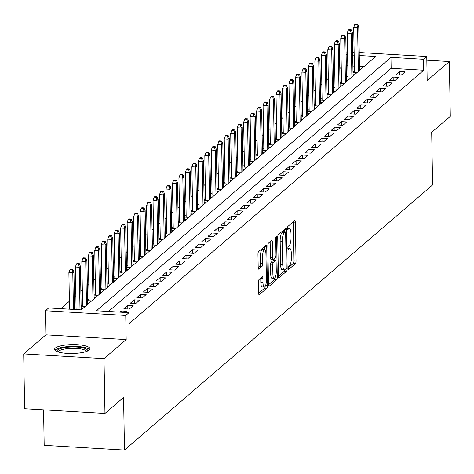 <?xml version="1.0" encoding="UTF-8"?>
<svg xmlns="http://www.w3.org/2000/svg" width="474" height="474" viewBox="0 0 474 474"><rect width="100%" height="100%" fill="white"/><g stroke="black" fill="none" stroke-linecap="round" stroke-linejoin="round"><path stroke-width="0.71" d="M288.204 268.308A1.558 0.438 93.4 0 0 288.559 269.481A1.558 0.438 93.4 0 0 288.678 269.433L295.426 263.627A2.222 0.622 93.4 0 0 296.025 260.925L295.349 222.199A2.222 0.622 93.4 0 0 294.84 220.523A2.222 0.622 93.4 0 0 294.674 220.594L287.925 226.4A1.558 0.438 93.4 0 0 287.505 228.29A1.558 0.438 93.4 0 0 287.86 229.463A1.558 0.438 93.4 0 0 287.979 229.41L288.85 228.664A7.116 1.997 93.4 0 1 289.389 228.444A7.116 1.997 93.4 0 1 291 233.795L291.06 237.024A7.116 1.997 93.4 0 1 289.146 245.656L288.275 246.409A1.558 0.438 93.4 0 0 287.854 248.299A1.558 0.438 93.4 0 0 288.21 249.472A1.558 0.438 93.4 0 0 288.328 249.425L289.199 248.672A7.116 1.997 93.4 0 1 289.738 248.453A7.116 1.997 93.4 0 1 291.35 253.809L291.409 257.032A7.116 1.997 93.4 0 1 289.496 265.671L288.625 266.424A1.558 0.438 93.4 0 0 288.204 268.308M89.201 350.043A17.668 4.444 -1 0 0 89.936 348.74A17.668 4.444 -1 0 0 74.779 344.604A17.668 4.444 -1 0 0 55.34 348.052A17.668 4.444 -1 0 0 54.605 349.356A17.668 4.444 -1 0 0 69.755 353.491A17.668 4.444 -1 0 0 89.201 350.043M260.747 278.066A2.222 0.622 93.4 0 1 260.753 278.25L260.824 282.498L262.993 282.628L262.922 278.38A2.222 0.622 93.4 0 0 262.418 276.703A2.222 0.622 93.4 0 0 262.246 276.775L259.041 279.536A2.222 0.622 93.4 0 0 258.443 282.231L258.632 293.098A2.222 0.622 93.4 0 0 259.136 294.769A2.222 0.622 93.4 0 0 259.308 294.704L266.803 288.251A2.222 0.622 93.4 0 0 267.401 285.555L266.726 246.824A2.222 0.622 93.4 0 0 266.216 245.153A2.222 0.622 93.4 0 0 266.05 245.218L258.555 251.67A2.222 0.622 93.4 0 0 257.957 254.366L258.188 267.496A2.222 0.622 93.4 0 0 258.691 269.167A2.222 0.622 93.4 0 0 258.857 269.102L262.069 266.341A2.222 0.622 93.4 0 0 262.667 263.639L262.549 257.133A5.949 1.671 93.4 0 1 264.599 249.733L264.551 246.699A2.222 0.622 93.4 0 0 264.545 246.516M262.993 282.628A5.949 1.671 93.4 0 0 264.344 287.102A5.949 1.671 93.4 0 0 266.394 279.701L265.95 254.206A5.949 1.671 93.4 0 0 264.599 249.733L262.43 249.602A5.949 1.671 93.4 0 0 260.38 257.003L262.549 257.133M104.961 413.447L24.654 408.73L23.7 353.93L104.007 358.646L104.961 413.447L123.572 397.431L124.49 450.045L432.608 184.937L431.69 132.329L450.3 116.32L449.346 61.519L427.175 80.592L426.754 56.483L423.513 59.268L423.709 70.223L129.183 323.635L128.993 312.674L125.758 315.459L45.451 310.743L48.686 307.958L81.244 309.872L375.764 56.459L359.268 55.494M104.007 358.646L126.179 339.568L125.758 315.459M278.392 276.099A2.222 0.622 93.4 0 0 278.896 277.77A2.222 0.622 93.4 0 0 279.067 277.699L286.563 271.252A2.222 0.622 93.4 0 0 287.161 268.551L286.486 229.825A2.222 0.622 93.4 0 0 285.982 228.148A2.222 0.622 93.4 0 0 285.81 228.219L278.315 234.671A2.222 0.622 93.4 0 0 277.717 237.367L278.392 276.099M276.68 279.749L269.185 286.201A2.222 0.622 93.4 0 1 269.019 286.272A2.222 0.622 93.4 0 1 268.509 284.596L267.834 245.87A2.222 0.622 93.4 0 1 268.432 243.168L271.643 240.407A2.222 0.622 93.4 0 1 271.809 240.342A2.222 0.622 93.4 0 1 272.313 242.013L272.591 257.72A2.222 0.622 93.4 0 0 273.095 259.397A2.222 0.622 93.4 0 0 273.261 259.325L275.388 257.495A2.222 0.622 93.4 0 0 275.987 254.799L275.702 238.446A1.558 0.438 93.4 0 1 276.241 236.508A1.558 0.438 93.4 0 1 276.591 237.681L277.278 277.053A2.222 0.622 93.4 0 1 276.68 279.749L274.511 279.624L268.515 284.779M449.346 61.519L426.819 60.198M82.577 304.385L81.113 305.641M89.053 298.816L87.589 300.072M95.523 293.246L94.059 294.502M101.999 287.677L100.535 288.933M108.469 282.107L107.005 283.363M114.945 276.538L113.482 277.794M121.415 270.968L119.952 272.224M127.891 265.399L126.428 266.655M134.361 259.829L132.898 261.085M140.837 254.26L139.374 255.516M147.307 248.69L145.844 249.946M153.783 243.121L152.32 244.377M160.253 237.551L158.79 238.807M166.73 231.982L165.266 233.238M173.2 226.412L171.736 227.668M179.676 220.843L178.212 222.099M186.146 215.273L184.682 216.529M192.622 209.704L191.158 210.96M199.092 204.134L197.628 205.396M205.568 198.565L204.104 199.827M212.038 192.995L210.575 194.257M218.514 187.426L217.051 188.688M224.984 181.856L223.521 183.118M231.46 176.287L229.997 177.549M237.93 170.717L236.467 171.979M244.406 165.148L242.943 166.41M250.876 159.578L249.413 160.84M257.352 154.009L255.889 155.271M263.822 148.439L262.359 149.701M270.298 142.87L268.835 144.132M276.769 137.3L275.305 138.562M283.245 131.731L281.781 132.993M289.715 126.161L288.251 127.423M296.191 120.592L294.727 121.854M302.661 115.022L301.197 116.284M309.137 109.453L307.673 110.715M315.607 103.883L314.144 105.145M322.083 98.314L320.62 99.576M328.553 92.744L327.09 94.006M335.029 87.175L333.566 88.437M341.499 81.611L340.036 82.867M347.975 76.041L346.512 77.298M401.176 75.153L405.057 71.811L399.629 71.491L395.749 74.833L401.176 75.153M394.7 80.722L398.587 77.38L393.159 77.061L389.273 80.402L394.7 80.722M388.23 86.286L392.111 82.944L386.689 82.63L382.802 85.972L388.23 86.286M381.754 91.855L385.64 88.514L380.213 88.2L376.332 91.541L381.754 91.855M375.284 97.425L379.164 94.083L373.743 93.769L369.856 97.111L375.284 97.425M368.808 102.994L372.694 99.653L367.267 99.339L363.386 102.68L368.808 102.994M362.337 108.564L366.218 105.222L360.797 104.908L356.91 108.25L362.337 108.564M355.861 114.133L359.748 110.792L354.321 110.478L350.44 113.819L355.861 114.133M349.391 119.703L353.272 116.361L347.851 116.047L343.964 119.389L349.391 119.703M342.915 125.272L346.802 121.931L341.375 121.617L337.494 124.958L342.915 125.272M336.445 130.842L340.326 127.5L334.905 127.186L331.018 130.528L336.445 130.842M329.969 136.411L333.856 133.07L328.429 132.756L324.548 136.097L329.969 136.411M323.499 141.981L327.38 138.639L321.959 138.325L318.072 141.667L323.499 141.981M317.023 147.55L320.91 144.209L315.483 143.895L311.602 147.23L317.023 147.55M310.553 153.12L314.434 149.778L309.012 149.458L305.126 152.8L310.553 153.12M304.077 158.689L307.964 155.348L302.536 155.028L298.656 158.369L304.077 158.689M297.607 164.259L301.488 160.917L296.066 160.597L292.18 163.939L297.607 164.259M291.131 169.828L295.018 166.487L289.59 166.167L285.709 169.508L291.131 169.828M284.661 175.398L288.542 172.056L283.12 171.736L279.233 175.078L284.661 175.398M278.185 180.967L282.071 177.626L276.644 177.306L272.763 180.647L278.185 180.967M271.715 186.537L275.595 183.195L270.174 182.875L266.287 186.217L271.715 186.537M265.239 192.106L269.125 188.765L263.698 188.445L259.817 191.786L265.239 192.106M258.768 197.676L262.649 194.334L257.228 194.014L253.341 197.356L258.768 197.676M252.292 203.245L256.179 199.904L250.752 199.584L246.871 202.925L252.292 203.245M245.822 208.815L249.703 205.473L244.282 205.153L240.395 208.495L245.822 208.815M239.346 214.384L243.233 211.043L237.806 210.723L233.925 214.064L239.346 214.384M232.876 219.954L236.757 216.612L231.336 216.292L227.449 219.634L232.876 219.954M226.4 225.523L230.287 222.182L224.86 221.862L220.979 225.203L226.4 225.523M219.93 231.093L223.811 227.751L218.39 227.431L214.503 230.773L219.93 231.093M213.454 236.662L217.341 233.321L211.914 233.001L208.033 236.342L213.454 236.662M206.984 242.232L210.865 238.89L205.443 238.57L201.557 241.912L206.984 242.232M200.508 247.801L204.395 244.46L198.967 244.14L195.087 247.481L200.508 247.801M194.038 253.371L197.919 250.029L192.497 249.709L188.611 253.051L194.038 253.371M187.562 258.94L191.449 255.599L186.021 255.279L182.14 258.62L187.562 258.94M181.092 264.51L184.973 261.168L179.551 260.848L175.664 264.19L181.092 264.51M174.622 270.079L178.502 266.738L173.075 266.418L169.194 269.759L174.622 270.079M168.146 275.649L172.032 272.307L166.605 271.987L162.718 275.329L168.146 275.649M161.675 281.218L165.556 277.877L160.129 277.557L156.248 280.898L161.675 281.218M155.199 286.788L159.086 283.446L153.659 283.126L149.772 286.468L155.199 286.788M148.729 292.357L152.61 289.016L147.183 288.696L143.302 292.037L148.729 292.357M142.253 297.927L146.14 294.585L140.713 294.265L136.826 297.607L142.253 297.927M135.783 303.496L139.664 300.155L134.237 299.835L130.356 303.176L135.783 303.496M129.307 309.066L133.194 305.724L127.767 305.404L123.88 308.746L129.307 309.066M125.361 312.461L126.718 311.294L121.291 310.974L119.934 312.141M423.709 70.223L391.151 68.315L108.54 311.471M341.25 67.361L339.787 68.617M334.78 72.931L333.317 74.187M328.304 78.5L326.841 79.756M321.834 84.07L320.371 85.326M315.358 89.639L313.895 90.895M308.888 95.203L307.425 96.465M302.412 100.772L300.949 102.034M295.942 106.342L294.478 107.604M289.466 111.911L288.002 113.173M282.996 117.481L281.532 118.743M276.52 123.05L275.056 124.312M270.05 128.62L268.586 129.882M263.574 134.189L262.11 135.451M257.104 139.759L255.64 141.021M250.627 145.328L249.164 146.59M244.157 150.898L242.694 152.16M237.681 156.467L236.218 157.729M231.211 162.037L229.748 163.299M224.735 167.606L223.272 168.868M218.265 173.176L216.802 174.438M211.789 178.745L210.326 180.007M205.319 184.315L203.856 185.577M198.843 189.884L197.38 191.146M192.373 195.454L190.909 196.716M185.897 201.023L184.433 202.285M179.427 206.593L177.963 207.855M172.951 212.162L171.487 213.424M166.481 217.732L165.017 218.988M160.005 223.301L158.541 224.558M153.535 228.871L152.071 230.127M147.059 234.44L145.595 235.697M140.588 240.01L139.125 241.266M134.112 245.579L132.649 246.836M127.642 251.149L126.179 252.405M121.166 256.718L119.703 257.974M114.696 262.288L113.233 263.544M108.22 267.857L106.757 269.113M101.75 273.427L100.287 274.683M95.274 278.996L93.811 280.252M88.804 284.566L87.34 285.822M82.328 290.135L80.87 291.392M75.858 295.705L74.394 296.961M69.382 301.274L60.791 308.669M363.854 66.71L359.464 66.455M354.368 66.153L352.887 66.07M347.792 65.767L346.31 65.679M354.445 70.472L352.982 71.728M359.505 69.133L360.939 69.216M352.994 72.321L357.058 72.558M353.035 74.702L354.469 74.785M346.518 77.89L350.582 78.127M346.565 80.272L347.993 80.355M340.048 83.46L344.112 83.697M340.089 85.841L341.523 85.924M333.578 89.029L337.636 89.266M333.619 91.411L335.047 91.494M327.101 94.599L331.166 94.836M327.143 96.98L328.577 97.063M320.631 100.168L324.69 100.405M320.673 102.55L322.101 102.633M314.155 105.738L318.22 105.975M314.197 108.119L315.631 108.202M307.685 111.307L311.744 111.544M307.727 113.689L309.155 113.772M301.209 116.877L305.274 117.114M301.251 119.258L302.685 119.341M294.739 122.446L298.798 122.683M294.781 124.828L296.209 124.911M288.263 128.016L292.328 128.253M288.305 130.397L289.738 130.48M281.793 133.585L285.852 133.822M281.834 135.967L283.262 136.05M275.317 139.155L279.382 139.392M275.358 141.536L276.792 141.619M268.847 144.724L272.906 144.961M268.888 147.106L270.316 147.189M262.371 150.294L266.435 150.531M262.412 152.675L263.846 152.758M255.901 155.863L259.959 156.1M255.942 158.245L257.37 158.328M249.425 161.433L253.489 161.67M249.466 163.814L250.9 163.897M242.955 167.002L247.013 167.239M242.996 169.384L244.424 169.467M236.479 172.572L240.543 172.809M236.52 174.953L237.954 175.036M230.008 178.141L234.067 178.378M230.05 180.523L231.478 180.606M223.532 183.711L227.597 183.948M223.574 186.092L225.008 186.175M217.062 189.28L221.121 189.517M217.104 191.662L218.532 191.745M210.586 194.85L214.651 195.087M210.628 197.231L212.062 197.314M204.116 200.419L208.175 200.656M204.158 202.801L205.586 202.884M197.64 205.989L201.705 206.226M197.682 208.37L199.116 208.453M191.17 211.558L195.229 211.795M191.212 213.94L192.64 214.023M184.694 217.128L188.759 217.365M184.736 219.509L186.169 219.592M178.224 222.691L182.283 222.934M178.265 225.079L179.693 225.162M171.748 228.261L175.813 228.504M171.789 230.648L173.223 230.731M165.278 233.83L169.337 234.073M165.319 236.218L166.747 236.301M158.802 239.4L162.866 239.643M158.843 241.787L160.277 241.87M152.332 244.969L156.39 245.212M152.373 247.351L153.801 247.44M145.856 250.539L149.92 250.782M145.897 252.92L147.331 253.009M139.386 256.108L143.444 256.351M139.427 258.49L140.855 258.579M132.91 261.678L136.974 261.921M132.951 264.059L134.385 264.148M126.44 267.247L130.498 267.49M126.481 269.629L127.909 269.718M119.963 272.817L124.028 273.06M120.005 275.198L121.439 275.287M113.493 278.386L117.552 278.629M113.535 280.768L114.963 280.857M107.017 283.956L111.082 284.199M107.059 286.337L108.493 286.426M100.547 289.525L104.606 289.768M100.589 291.907L102.017 291.996M94.071 295.095L98.136 295.338M94.113 297.476L95.547 297.565M87.601 300.664L91.66 300.901M87.643 303.046L89.071 303.129M81.125 306.234L85.19 306.471M81.167 308.615L82.6 308.698M43.567 409.838L44.183 445.329L124.49 450.045M126.179 339.568L45.871 334.851L23.7 353.93M45.871 334.851L45.451 310.743M346.067 52.087L347.549 51.832M423.513 59.268L390.961 57.354L96.435 310.76L128.993 312.674M352.644 52.128L354.125 52.217M359.221 52.513L426.754 56.483M354.179 55.191L352.692 55.108M347.602 54.806L346.115 54.723M391.151 68.315L390.961 57.354M399.629 71.491L399.695 75.064M393.159 77.061L393.224 80.633M386.689 82.63L386.748 86.203M380.213 88.2L380.278 91.772M373.743 93.769L373.802 97.342M367.267 99.339L367.332 102.911M360.797 104.908L360.856 108.481M354.321 110.478L354.386 114.05M347.851 116.047L347.91 119.62M341.375 121.617L341.44 125.189M334.905 127.186L334.964 130.759M328.429 132.756L328.494 136.328M321.959 138.325L322.018 141.898M315.483 143.895L315.548 147.467M309.012 149.458L309.072 153.037M302.536 155.028L302.602 158.606M296.066 160.597L296.126 164.176M289.59 166.167L289.655 169.745M283.12 171.736L283.179 175.315M276.644 177.306L276.709 180.878M270.174 182.875L270.233 186.448M263.698 188.445L263.763 192.017M257.228 194.014L257.287 197.587M250.752 199.584L250.817 203.156M244.282 205.153L244.341 208.726M237.806 210.723L237.871 214.295M231.336 216.292L231.395 219.865M224.86 221.862L224.925 225.434M218.39 227.431L218.449 231.004M211.914 233.001L211.979 236.573M205.443 238.57L205.503 242.143M198.967 244.14L199.033 247.712M192.497 249.709L192.557 253.282M186.021 255.279L186.086 258.851M179.551 260.848L179.61 264.421M173.075 266.418L173.14 269.99M166.605 271.987L166.664 275.56M160.129 277.557L160.194 281.129M153.659 283.126L153.718 286.699M147.183 288.696L147.248 292.268M140.713 294.265L140.772 297.838M134.237 299.835L134.302 303.407M127.767 305.404L127.826 308.977M121.291 310.974L121.314 312.224M288.216 267.834L293.258 263.497A2.222 0.622 93.4 0 0 293.85 260.801L293.175 222.069A2.222 0.622 93.4 0 0 293.169 221.885M284.347 231.727L284.311 229.694A2.222 0.622 93.4 0 0 284.305 229.511M278.398 276.283L284.394 271.122A2.222 0.622 93.4 0 0 284.921 269.605M285.81 268.841A1.558 0.438 93.4 0 0 286.231 266.951L285.638 232.953A1.558 0.438 93.4 0 0 285.283 231.786A1.558 0.438 93.4 0 0 285.164 231.833L284.246 232.627A7.116 1.997 93.4 0 0 282.332 241.26L282.735 264.498A7.116 1.997 93.4 0 0 284.353 269.848A7.116 1.997 93.4 0 0 284.892 269.635L285.81 268.841M283.221 231.721A1.558 0.438 93.4 0 0 283.114 231.656A1.558 0.438 93.4 0 0 282.996 231.703L285.164 231.833M284.353 269.848L282.184 269.724A7.116 1.997 93.4 0 1 280.567 264.368L280.158 241.13A7.116 1.997 93.4 0 1 282.071 232.497L282.996 231.703M271.092 259.201A2.222 0.622 93.4 0 1 270.927 259.266A2.222 0.622 93.4 0 1 270.417 257.595L270.144 241.888A2.222 0.622 93.4 0 0 270.139 241.704M274.778 258.022L274.819 260.392M272.876 274.019A5.949 1.671 93.4 0 0 274.227 278.493A5.949 1.671 93.4 0 0 276.271 271.092L276.117 262.11A2.222 0.622 93.4 0 0 275.613 260.439A2.222 0.622 93.4 0 0 275.441 260.504L273.314 262.335A2.222 0.622 93.4 0 0 272.716 265.037L272.876 274.019L270.701 273.895A5.949 1.671 93.4 0 0 272.052 278.368L274.227 278.493M273.599 260.398A2.222 0.622 93.4 0 0 273.439 260.309A2.222 0.622 93.4 0 0 273.273 260.38L275.441 260.504M270.701 273.895L270.547 264.907A2.222 0.622 93.4 0 1 271.146 262.211L273.273 260.38M274.511 279.624A2.222 0.622 93.4 0 0 275.074 277.8M260.824 282.498A5.949 1.671 93.4 0 0 262.175 286.977L264.344 287.102M258.188 267.68L259.894 266.21A2.222 0.622 93.4 0 0 260.493 263.514L260.38 257.003M258.638 293.282L264.634 288.127A2.222 0.622 93.4 0 0 265.179 286.438M357.592 24.085L355.423 23.955L354.771 24.512L356.946 24.642L357.592 24.085L358.771 26.763L357.603 27.765L353.699 27.533L354.481 72.409M356.946 24.642L357.603 27.765L358.368 71.432M358.771 26.763L359.529 70.43M353.699 27.533L354.771 24.512M57.17 351.601A15.292 3.845 179 0 1 68.76 347.116A15.292 3.845 179 0 1 87.447 351.074M86.452 351.465A14.161 3.561 -1 0 0 69.038 348.485A14.161 3.561 -1 0 0 58.178 351.963M89.545 349.694A17.556 4.42 -1 0 0 68.232 346.571A17.556 4.42 -1 0 0 55.025 350.298M351.121 29.655L348.947 29.524L348.301 30.081L350.47 30.212L351.121 29.655L352.295 32.333L351.133 33.334L347.223 33.103L348.005 77.979M350.47 30.212L351.133 33.334L351.892 77.001M352.295 32.333L353.059 76M347.223 33.103L348.301 30.081M344.645 35.224L342.477 35.094L341.825 35.651L344 35.781L344.645 35.224L345.824 37.902L344.657 38.904L340.753 38.672L341.535 83.548M344 35.781L344.657 38.904L345.422 82.571M345.824 37.902L346.583 81.569M340.753 38.672L341.825 35.651M338.175 40.794L336.001 40.663L335.355 41.22L337.524 41.351L338.175 40.794L339.348 43.472L338.187 44.473L334.277 44.242L335.059 89.118M337.524 41.351L338.187 44.473L338.946 88.14M339.348 43.472L340.113 87.139M334.277 44.242L335.355 41.22M331.699 46.363L329.531 46.233L328.879 46.79L331.053 46.92L331.699 46.363L332.878 49.041L331.711 50.043L327.807 49.811L328.589 94.687M331.053 46.92L331.711 50.043L332.475 93.71M332.878 49.041L333.637 92.708M327.807 49.811L328.879 46.79M325.229 51.933L323.055 51.802L322.409 52.359L324.577 52.49L325.229 51.933L326.402 54.611L325.241 55.612L321.331 55.381L322.113 100.257M324.577 52.49L325.241 55.612L325.999 99.279M326.402 54.611L327.167 98.278M321.331 55.381L322.409 52.359M318.753 57.502L316.585 57.372L315.939 57.929L318.107 58.059L318.753 57.502L319.932 60.18L318.765 61.182L314.86 60.95L315.643 105.826M318.107 58.059L318.765 61.182L319.529 104.849M319.932 60.18L320.691 103.847M314.86 60.95L315.939 57.929M312.283 63.072L310.109 62.941L309.463 63.498L311.631 63.629L312.283 63.072L313.456 65.75L312.295 66.751L308.384 66.52L309.166 111.396M311.631 63.629L312.295 66.751L313.053 110.418M313.456 65.75L314.221 109.417M308.384 66.52L309.463 63.498M305.807 68.641L303.638 68.511L302.993 69.068L305.161 69.198L305.807 68.641L306.986 71.319L305.819 72.321L301.914 72.089L302.696 116.965M305.161 69.198L305.819 72.321L306.583 115.988M306.986 71.319L307.745 114.986M301.914 72.089L302.993 69.068M299.337 74.211L297.162 74.08L296.517 74.637L298.685 74.768L299.337 74.211L300.51 76.889L299.349 77.89L295.438 77.659L296.22 122.535M298.685 74.768L299.349 77.89L300.107 121.557M300.51 76.889L301.274 120.556M295.438 77.659L296.517 74.637M292.861 79.78L290.692 79.65L290.047 80.207L292.215 80.337L292.861 79.78L294.04 82.458L292.873 83.46L288.968 83.228L289.75 128.104M292.215 80.337L292.873 83.46L293.637 127.127M294.04 82.458L294.798 126.125M288.968 83.228L290.047 80.207M286.391 85.35L284.216 85.219L283.571 85.776L285.739 85.907L286.391 85.35L287.564 88.028L286.403 89.029L282.492 88.798L283.274 133.674M285.739 85.907L286.403 89.029L287.161 132.696M287.564 88.028L288.328 131.695M282.492 88.798L283.571 85.776M279.915 90.919L277.746 90.789L277.1 91.346L279.269 91.476L279.915 90.919L281.094 93.597L279.927 94.599L276.022 94.367L276.804 139.243M279.269 91.476L279.927 94.599L280.691 138.266M281.094 93.597L281.852 137.264M276.022 94.367L277.1 91.346M273.445 96.489L271.27 96.358L270.624 96.915L272.793 97.046L273.445 96.489L274.618 99.167L273.457 100.168L269.546 99.937L270.328 144.807M272.793 97.046L273.457 100.168L274.215 143.835M274.618 99.167L275.382 142.834M269.546 99.937L270.624 96.915M266.969 102.058L264.8 101.928L264.154 102.485L266.323 102.615L266.969 102.058L268.148 104.736L266.981 105.738L263.076 105.506L263.858 150.377M266.323 102.615L266.981 105.738L267.745 149.405M268.148 104.736L268.906 148.403M263.076 105.506L264.154 102.485M260.499 107.628L258.324 107.497L257.678 108.054L259.847 108.185L260.499 107.628L261.672 110.306L260.51 111.307L256.6 111.076L257.382 155.946M259.847 108.185L260.51 111.307L261.269 154.974M261.672 110.306L262.436 153.973M256.6 111.076L257.678 108.054M254.023 113.197L251.854 113.067L251.208 113.624L253.377 113.754L254.023 113.197L255.202 115.875L254.034 116.877L250.13 116.645L250.912 161.516M253.377 113.754L254.034 116.877L254.799 160.544M255.202 115.875L255.96 159.542M250.13 116.645L251.208 113.624M247.552 118.767L245.378 118.636L244.732 119.193L246.901 119.324L247.552 118.767L248.726 121.445L247.564 122.446L243.654 122.215L244.436 167.085M246.901 119.324L247.564 122.446L248.323 166.113M248.726 121.445L249.49 165.112M243.654 122.215L244.732 119.193M241.076 124.336L238.908 124.206L238.262 124.763L240.431 124.893L241.076 124.336L242.255 127.014L241.088 128.016L237.184 127.784L237.966 172.654M240.431 124.893L241.088 128.016L241.853 171.683M242.255 127.014L243.014 170.681M237.184 127.784L238.262 124.763M234.606 129.906L232.432 129.775L231.786 130.332L233.955 130.463L234.606 129.906L235.779 132.584L234.618 133.585L230.708 133.354L231.49 178.224M233.955 130.463L234.618 133.585L235.377 177.252M235.779 132.584L236.544 176.251M230.708 133.354L231.786 130.332M228.13 135.475L225.962 135.345L225.316 135.902L227.484 136.032L228.13 135.475L229.309 138.153L228.142 139.155L224.238 138.923L225.02 183.793M227.484 136.032L228.142 139.155L228.906 182.822M229.309 138.153L230.068 181.82M224.238 138.923L225.316 135.902M221.66 141.045L219.486 140.914L218.84 141.471L221.008 141.602L221.66 141.045L222.833 143.723L221.672 144.724L217.762 144.493L218.544 189.363M221.008 141.602L221.672 144.724L222.43 188.391M222.833 143.723L223.598 187.39M217.762 144.493L218.84 141.471M215.184 146.614L213.016 146.484L212.37 147.041L214.538 147.171L215.184 146.614L216.363 149.292L215.196 150.294L211.291 150.062L212.074 194.933M214.538 147.171L215.196 150.294L215.96 193.961M216.363 149.292L217.122 192.959M211.291 150.062L212.37 147.041M208.714 152.184L206.54 152.053L205.894 152.61L208.062 152.741L208.714 152.184L209.887 154.856L208.726 155.863L204.815 155.632L205.597 200.502M208.062 152.741L208.726 155.863L209.484 199.53M209.887 154.856L210.652 198.529M204.815 155.632L205.894 152.61M202.238 157.753L200.069 157.623L199.424 158.18L201.592 158.31L202.238 157.753L203.417 160.425L202.25 161.433L198.345 161.201L199.127 206.072M201.592 158.31L202.25 161.433L203.014 205.1M203.417 160.425L204.176 204.098M198.345 161.201L199.424 158.18M195.768 163.317L193.593 163.192L192.948 163.749L195.116 163.874L195.768 163.317L196.941 165.995L195.78 167.002L191.869 166.771L192.651 211.641M195.116 163.874L195.78 167.002L196.538 210.669M196.941 165.995L197.705 209.662M191.869 166.771L192.948 163.749M189.292 168.886L187.123 168.762L186.478 169.319L188.646 169.443L189.292 168.886L190.471 171.564L189.304 172.572L185.399 172.34L186.181 217.211M188.646 169.443L189.304 172.572L190.068 216.239M190.471 171.564L191.229 215.232M185.399 172.34L186.478 169.319M182.822 174.456L180.647 174.331L180.002 174.888L182.17 175.013L182.822 174.456L183.995 177.134L182.834 178.141L178.923 177.91L179.705 222.78M182.17 175.013L182.834 178.141L183.592 221.808M183.995 177.134L184.759 220.801M178.923 177.91L180.002 174.888M176.346 180.025L174.177 179.901L173.531 180.458L175.7 180.582L176.346 180.025L177.525 182.703L176.358 183.711L172.453 183.479L173.235 228.35M175.7 180.582L176.358 183.711L177.122 227.378M177.525 182.703L178.283 226.371M172.453 183.479L173.531 180.458M169.876 185.595L167.701 185.47L167.055 186.027L169.224 186.152L169.876 185.595L171.049 188.273L169.888 189.28L165.977 189.049L166.765 233.919M169.224 186.152L169.888 189.28L170.646 232.947M171.049 188.273L171.813 231.94M165.977 189.049L167.055 186.027M163.4 191.164L161.231 191.04L160.585 191.597L162.754 191.721L163.4 191.164L164.579 193.842L163.412 194.85L159.507 194.618L160.289 239.489M162.754 191.721L163.412 194.85L164.176 238.517M164.579 193.842L165.337 237.51M159.507 194.618L160.585 191.597M156.93 196.734L154.755 196.609L154.109 197.166L156.278 197.291L156.93 196.734L158.103 199.412L156.941 200.419L153.031 200.188L153.819 245.058M156.278 197.291L156.941 200.419L157.7 244.086M158.103 199.412L158.867 243.079M153.031 200.188L154.109 197.166M150.454 202.303L148.285 202.179L147.639 202.736L149.808 202.86L150.454 202.303L151.633 204.981L150.465 205.989L146.561 205.757L147.343 250.627M149.808 202.86L150.465 205.989L151.23 249.656M151.633 204.981L152.397 248.649M146.561 205.757L147.639 202.736M143.983 207.873L141.809 207.748L141.163 208.305L143.332 208.43L143.983 207.873L145.157 210.551L143.995 211.552L140.085 211.327L140.873 256.197M143.332 208.43L143.995 211.552L144.754 255.225M145.157 210.551L145.921 254.218M140.085 211.327L141.163 208.305M137.507 213.442L135.339 213.318L134.693 213.875L136.862 213.999L137.507 213.442L138.686 216.12L137.519 217.122L133.615 216.896L134.397 261.767M136.862 213.999L137.519 217.122L138.284 260.795M138.686 216.12L139.451 259.788M133.615 216.896L134.693 213.875M131.037 219.012L128.863 218.887L128.217 219.444L130.391 219.569L131.037 219.012L132.21 221.69L131.049 222.691L127.139 222.466L127.927 267.336M130.391 219.569L131.049 222.691L131.808 266.358M132.21 221.69L132.975 265.357M127.139 222.466L128.217 219.444M124.561 224.581L122.393 224.457L121.747 225.014L123.915 225.138L124.561 224.581L125.74 227.259L124.573 228.261L120.669 228.035L121.451 272.906M123.915 225.138L124.573 228.261L125.337 271.928M125.74 227.259L126.505 270.927M120.669 228.035L121.747 225.014M118.091 230.151L115.917 230.026L115.271 230.583L117.445 230.708L118.091 230.151L119.264 232.829L118.103 233.83L114.193 233.605L114.981 278.475M117.445 230.708L118.103 233.83L118.861 277.497M119.264 232.829L120.029 276.496M114.193 233.605L115.271 230.583M111.615 235.72L109.447 235.596L108.801 236.153L110.969 236.277L111.615 235.72L112.794 238.398L111.627 239.4L107.722 239.174L108.505 284.044M110.969 236.277L111.627 239.4L112.391 283.067M112.794 238.398L113.559 282.066M107.722 239.174L108.801 236.153M105.145 241.29L102.971 241.165L102.325 241.722L104.499 241.847L105.145 241.29L106.318 243.968L105.157 244.969L101.246 244.744L102.034 289.614M104.499 241.847L105.157 244.969L105.915 288.636M106.318 243.968L107.083 287.635M101.246 244.744L102.325 241.722M98.669 246.859L96.5 246.735L95.855 247.292L98.023 247.416L98.669 246.859L99.848 249.537L98.681 250.539L94.776 250.313L95.558 295.183M98.023 247.416L98.681 250.539L99.445 294.206M99.848 249.537L100.612 293.205M94.776 250.313L95.855 247.292M92.199 252.429L90.024 252.304L89.379 252.861L91.553 252.986L92.199 252.429L93.372 255.107L92.211 256.108L88.3 255.883L89.088 300.753M91.553 252.986L92.211 256.108L92.969 299.775M93.372 255.107L94.136 298.774M88.3 255.883L89.379 252.861M85.723 257.998L83.554 257.874L82.909 258.431L85.077 258.555L85.723 257.998L86.902 260.676L85.735 261.678L81.83 261.452L82.612 306.322M85.077 258.555L85.735 261.678L86.499 305.345M86.902 260.676L87.666 304.344M81.83 261.452L82.909 258.431M79.253 263.568L77.078 263.443L76.433 264L78.607 264.125L79.253 263.568L80.426 266.246L79.265 267.247L75.354 267.022L76.101 309.569M78.607 264.125L79.265 267.247L80.005 309.795M80.426 266.246L81.19 309.866M75.354 267.022L76.433 264M72.777 269.137L70.608 269.013L69.962 269.57L72.131 269.694L72.777 269.137L73.956 271.815L72.789 272.817L68.884 272.591L69.524 309.178M72.131 269.694L72.789 272.817L73.429 309.409M73.956 271.815L74.614 309.481M68.884 272.591L69.962 269.57M287.866 248.595L289.199 248.672M287.522 228.581L288.85 228.664M293.175 222.069L295.349 222.199M293.85 260.801L296.025 260.925M293.258 263.497L295.426 263.627M284.311 229.694L286.486 229.825M286.018 268.485L287.161 268.551M284.394 271.122L286.563 271.252M278.736 277.681L279.067 277.699M282.071 232.497L284.246 232.627M280.158 241.13L282.332 241.26M280.567 264.368L282.735 264.498M268.859 286.183L269.185 286.201M270.144 241.888L272.313 242.013M270.417 257.595L272.591 257.72M275.75 237.628L276.591 237.681M275.465 276.946L277.278 277.053M271.146 262.211L273.314 262.335M270.547 264.907L272.716 265.037M260.753 278.25L262.922 278.38M260.493 263.514L262.667 263.639M259.894 266.21L262.069 266.341M258.531 269.078L258.857 269.102M264.551 246.699L266.726 246.824M265.624 285.449L267.401 285.555M264.634 288.127L266.803 288.251M258.976 294.686L259.308 294.704M287.854 248.34L289.738 248.453M287.505 228.332L289.389 228.444M283.114 231.656L285.283 231.786M270.927 259.266L273.095 259.397M273.439 260.309L275.613 260.439"/></g></svg>
